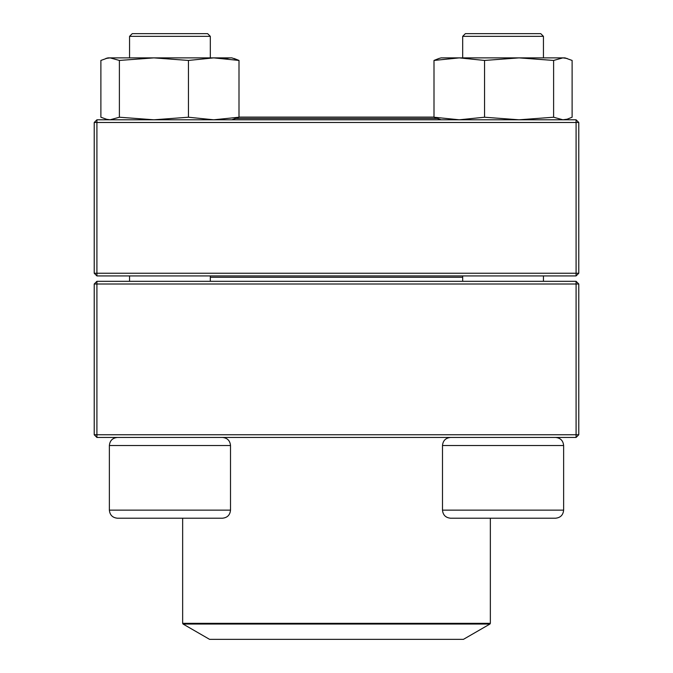 <?xml version="1.0" encoding="UTF-8"?>
<svg xmlns="http://www.w3.org/2000/svg" width="673" height="673" viewBox="0 0 673 673"><rect width="100%" height="100%" fill="white"/><g stroke="black" fill="none" stroke-linecap="round" stroke-linejoin="round"><path stroke-width="1.01" d="M96.912 437.45L576.088 437.45L578.78 434.758L578.78 284.006L96.912 284.006L96.912 434.758L576.088 434.758L576.088 281.314L96.912 281.314L94.22 284.006L94.22 434.758L96.912 434.758L96.912 437.45L94.22 434.758M578.78 284.006L576.088 281.314M94.22 284.006L96.912 284.006L96.912 281.314M578.78 434.758L576.088 434.758L576.088 437.45M210.321 36.342L210.321 57.878L210.321 36.342L129.561 36.342L129.561 57.878L129.561 36.342L132.253 33.65L207.629 33.65L210.321 36.342M230.511 510.134L230.511 445.526L109.371 445.526C109.85 440.622 112.542 437.93 117.447 437.45C112.542 437.93 109.85 440.622 109.371 445.526L109.371 510.134L230.511 510.134C230.031 515.038 227.339 517.73 222.435 518.21L117.447 518.21C112.542 517.73 109.85 515.038 109.371 510.134C109.85 515.038 112.542 517.73 117.447 518.21M555.553 518.21L450.565 518.21C445.661 517.73 442.969 515.038 442.489 510.134L563.629 510.134C563.15 515.038 560.458 517.73 555.553 518.21C560.458 517.73 563.15 515.038 563.629 510.134L563.629 445.526C563.15 440.622 560.458 437.93 555.553 437.45C560.458 437.93 563.15 440.622 563.629 445.526L442.489 445.526L442.489 510.134M543.439 36.342L462.679 36.342L462.679 57.878L462.679 36.342L465.371 33.65L540.747 33.65L543.439 36.342L543.439 57.878M462.679 275.93L462.679 281.314M462.679 277.276L210.321 277.276M183.056 624.039L209.572 639.35L463.428 639.35L489.944 624.039L183.056 624.039L182.652 623.341L490.348 623.341L490.348 518.21M436.676 118.448L236.324 118.448M434.001 117.102L238.999 117.102M576.088 119.794L96.912 119.794L94.22 122.486L94.22 273.238L576.088 273.238L576.088 122.486L96.912 122.486L96.912 275.93L576.088 275.93L578.78 273.238L578.78 122.486L576.088 122.486L576.088 119.794L578.78 122.486M94.22 273.238L96.912 275.93M578.78 273.238L576.088 273.238L576.088 275.93M94.22 122.486L96.912 122.486L96.912 119.794M441.143 57.878L438.956 58.467L441.143 57.878L564.975 57.878L572.117 60.444L572.117 117.228L567.162 119.197L562.864 119.794L553.61 117.228L553.61 60.444L562.864 57.878L567.162 58.475M441.143 119.794L434.001 117.228L434.001 60.444L459.28 57.878L484.552 60.444L519.085 57.878L553.61 60.444M434.001 117.228L459.28 119.794L484.552 117.228L484.552 60.444M438.956 58.467L434.093 60.402M484.552 117.228L519.085 119.794L553.61 117.228M108.025 119.794L100.883 117.228L100.883 60.444L108.025 57.878L231.857 57.878L238.999 60.444L234.044 58.467M238.999 117.228L238.999 60.444L213.72 57.878L188.448 60.444L188.448 117.228L213.72 119.794L238.999 117.228L231.857 119.794M105.838 119.205L110.136 119.794L119.39 117.228L119.39 60.444L153.915 57.878L188.448 60.444M119.39 117.228L153.915 119.794L188.448 117.228M108.025 57.878L105.838 58.467L110.136 57.878L119.39 60.444M211.667 57.878L213.72 57.878M225.455 58.467L229.829 57.878M129.561 275.93L129.561 281.314L129.561 275.93M543.439 275.93L543.439 281.314M442.489 445.526C442.969 440.622 445.661 437.93 450.565 437.45M109.371 445.526L109.371 510.134M210.321 275.93L210.321 281.314M230.511 445.526C230.031 440.622 227.339 437.93 222.435 437.45M132.253 33.65L129.561 36.342M182.652 623.341L182.652 518.21M490.348 623.341L489.944 624.039M564.975 119.794L567.162 119.205"/></g></svg>
